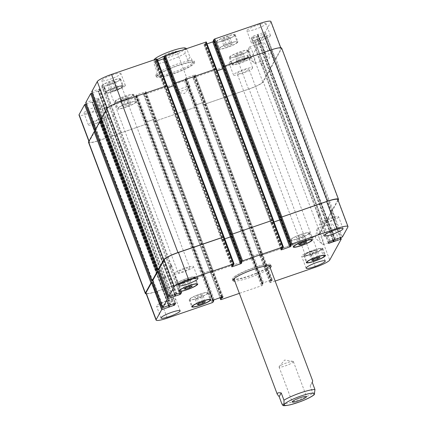 <?xml version="1.0" encoding="UTF-8"?>
<svg xmlns="http://www.w3.org/2000/svg" width="427" height="427" viewBox="0 0 427 427"><rect width="100%" height="100%" fill="white"/><g stroke="black" fill="none" stroke-linecap="round" stroke-linejoin="round"><path stroke-width="0.32" stroke-dasharray="2.13 1.6" d="M293.344 361.84A7.649 1.196 159.4 0 0 293.386 361.594A7.649 1.196 159.4 0 0 293.018 361.391A7.649 1.196 159.4 0 0 285.802 363.163A7.649 1.196 159.4 0 0 279.205 366.585A7.649 1.196 159.4 0 0 279.066 366.974A7.649 1.196 159.4 0 0 285.999 365.645A7.649 1.196 159.4 0 0 293.344 361.84M312.217 382.288L310.162 386.013L312.9 393.294L314.299 394.676M312.724 381.001L310.162 386.013M233.169 279.61A20.437 3.202 -20.6 0 1 232.379 279.109A20.437 3.202 -20.6 0 1 250.382 268.919A20.437 3.202 -20.6 0 1 270.633 264.729A20.437 3.202 -20.6 0 1 270.526 265.38A20.437 3.202 -20.6 0 1 270.371 265.626M269.645 266.389A20.437 3.202 -20.6 0 1 252.635 274.913A20.437 3.202 -20.6 0 1 234.22 279.706M270.168 267.793A20.437 3.202 -20.6 0 1 253.158 276.312A20.437 3.202 -20.6 0 1 234.743 281.105M269.117 265.866A18.921 2.962 -20.6 0 1 250.943 275.282A18.921 2.962 -20.6 0 1 233.793 278.575A18.921 2.962 -20.6 0 1 250.462 269.143A18.921 2.962 -20.6 0 1 269.218 265.258A18.921 2.962 -20.6 0 1 269.117 265.866M156.474 76.225A20.437 3.202 -20.6 0 1 176.1 66.057A20.437 3.202 -20.6 0 1 194.621 62.502A20.437 3.202 -20.6 0 1 176.618 72.686A20.437 3.202 -20.6 0 1 156.367 76.881A20.437 3.202 -20.6 0 1 156.474 76.225M157.883 75.739A18.921 2.962 -20.6 0 1 176.057 66.329A18.921 2.962 -20.6 0 1 193.207 63.036A18.921 2.962 -20.6 0 1 176.538 72.467A18.921 2.962 -20.6 0 1 157.782 76.348A18.921 2.962 -20.6 0 1 157.883 75.739M155.946 74.826A20.437 3.202 159.4 0 0 155.839 75.483A20.437 3.202 159.4 0 0 176.095 71.288A20.437 3.202 159.4 0 0 194.098 61.104A20.437 3.202 159.4 0 0 175.572 64.658A20.437 3.202 159.4 0 0 155.946 74.826M189.978 86.836A7.649 1.196 -20.6 0 1 189.876 86.985A7.649 1.196 -20.6 0 1 183.279 90.407A7.649 1.196 -20.6 0 1 176.063 92.173A7.649 1.196 -20.6 0 1 175.7 91.976A7.649 1.196 -20.6 0 1 182.436 88.165A7.649 1.196 -20.6 0 1 190.02 86.59A7.649 1.196 -20.6 0 1 189.978 86.836M176.826 51.848A7.649 1.196 159.4 0 0 176.869 51.603A7.649 1.196 159.4 0 0 169.284 53.178A7.649 1.196 159.4 0 0 162.548 56.988A7.649 1.196 159.4 0 0 169.482 55.654A7.649 1.196 159.4 0 0 176.826 51.848M319.268 238.245A8.663 1.537 71 0 1 317.138 228.781A8.663 1.537 71 0 1 317.442 228.253A8.663 1.537 71 0 1 321.712 235.944A8.663 1.537 71 0 1 323.074 244.639A8.663 1.537 71 0 1 322.508 244.409A8.663 1.537 71 0 1 319.268 238.245M333.359 233.404A8.663 1.537 -109 0 0 337.159 239.798A8.663 1.537 -109 0 0 335.803 231.108A8.663 1.537 -109 0 0 331.533 223.412A8.663 1.537 -109 0 0 333.359 233.404M251.145 57.01A8.663 1.537 71 0 1 249.016 47.546A8.663 1.537 71 0 1 249.32 47.018A8.663 1.537 71 0 1 253.59 54.715A8.663 1.537 71 0 1 254.951 63.404A8.663 1.537 71 0 1 254.385 63.175A8.663 1.537 71 0 1 251.145 57.01M265.236 52.169A8.663 1.537 -109 0 0 269.042 58.563A8.663 1.537 -109 0 0 267.681 49.874A8.663 1.537 -109 0 0 263.411 42.182A8.663 1.537 -109 0 0 265.236 52.169M186.172 48.166L185.03 49.367L185.126 53.359L187.864 60.634L189.914 56.903L186.652 48.587M187.864 60.634C190.933 61.066 192.241 60.602 191.782 59.252L189.914 56.903M155.658 59.236L158.919 67.551L156.864 71.282L154.131 64.007L154.179 59.743M158.919 67.551L156.864 71.282M317.32 250.628L314.854 252.111L310.787 253.51L309.185 253.424L311.651 251.941L315.718 250.542L317.32 250.628L319.951 257.625M317.058 257.983L314.854 252.111M313.092 259.653L310.787 253.51M311.817 260.422L309.185 253.424M314.283 258.938L311.651 251.941M318.35 257.54L315.718 250.542M202.734 294.833L200.268 296.317L196.201 297.715L194.6 297.63L197.066 296.146L201.133 294.747L202.734 294.833L205.366 301.83M202.473 302.188L200.268 296.317M198.512 303.853L196.201 297.715M197.231 304.627L194.6 297.63M199.697 303.143L197.066 296.146M203.764 301.745L201.133 294.747M189.62 279.215L187.154 280.699L183.087 282.098L181.486 282.007L183.952 280.523L188.019 279.13L189.62 279.215L192.251 286.213M189.358 286.565L187.154 280.699M185.393 288.236L183.087 282.098M184.117 289.004L181.486 282.007M186.583 287.52L183.952 280.523M190.65 286.127L188.019 279.13M304.205 235.01L301.74 236.494L297.672 237.892L296.071 237.807L298.537 236.323L302.604 234.925L304.205 235.01L306.832 242.008M303.944 242.365L301.74 236.494M299.978 244.03L297.672 237.892M298.697 244.804L296.071 237.807M301.163 243.321L298.537 236.323M305.23 241.922L302.604 234.925M194.36 277.587A9.463 1.484 -20.6 0 1 185.27 282.295A9.463 1.484 -20.6 0 1 176.698 283.939A9.463 1.484 -20.6 0 1 185.03 279.226A9.463 1.484 -20.6 0 1 194.408 277.283A9.463 1.484 -20.6 0 1 194.36 277.587M195.064 277.347A10.216 1.601 -20.6 0 1 185.249 282.428A10.216 1.601 -20.6 0 1 175.988 284.206A10.216 1.601 -20.6 0 1 184.987 279.114A10.216 1.601 -20.6 0 1 195.118 277.016A10.216 1.601 -20.6 0 1 195.064 277.347M308.94 233.382A9.463 1.484 -20.6 0 1 299.855 238.09A9.463 1.484 -20.6 0 1 291.278 239.734A9.463 1.484 -20.6 0 1 299.615 235.021A9.463 1.484 -20.6 0 1 308.993 233.078A9.463 1.484 -20.6 0 1 308.94 233.382M309.644 233.142A10.216 1.601 -20.6 0 1 299.834 238.223A10.216 1.601 -20.6 0 1 290.573 240.001A10.216 1.601 -20.6 0 1 299.573 234.909A10.216 1.601 -20.6 0 1 309.703 232.811A10.216 1.601 -20.6 0 1 309.644 233.142M322.059 249A9.463 1.484 -20.6 0 1 312.97 253.707A9.463 1.484 -20.6 0 1 304.398 255.357A9.463 1.484 -20.6 0 1 312.729 250.638A9.463 1.484 -20.6 0 1 322.107 248.695A9.463 1.484 -20.6 0 1 322.059 249M322.764 248.76A10.216 1.601 -20.6 0 1 312.948 253.841A10.216 1.601 -20.6 0 1 303.688 255.624A10.216 1.601 -20.6 0 1 312.687 250.526A10.216 1.601 -20.6 0 1 322.817 248.434A10.216 1.601 -20.6 0 1 322.764 248.76M207.474 293.205A9.463 1.484 -20.6 0 1 198.39 297.913A9.463 1.484 -20.6 0 1 189.812 299.562A9.463 1.484 -20.6 0 1 198.144 294.843A9.463 1.484 -20.6 0 1 207.522 292.901A9.463 1.484 -20.6 0 1 207.474 293.205M208.179 292.965A10.216 1.601 -20.6 0 1 198.363 298.046A10.216 1.601 -20.6 0 1 189.102 299.823A10.216 1.601 -20.6 0 1 198.107 294.731A10.216 1.601 -20.6 0 1 208.232 292.634A10.216 1.601 -20.6 0 1 208.179 292.965M175.614 299.258A10.216 1.601 -20.6 0 1 165.799 304.339A10.216 1.601 -20.6 0 1 156.538 306.116A10.216 1.601 -20.6 0 1 165.543 301.024A10.216 1.601 -20.6 0 1 175.668 298.927A10.216 1.601 -20.6 0 1 175.614 299.258M160.205 304.552A6.341 0.993 159.4 0 0 160.168 304.755A6.341 0.993 159.4 0 0 166.455 303.453A6.341 0.993 159.4 0 0 172.038 300.293A6.341 0.993 159.4 0 0 166.29 301.398A6.341 0.993 159.4 0 0 160.205 304.552M320.725 249.405A10.216 1.601 -20.6 0 1 310.915 254.487A10.216 1.601 -20.6 0 1 301.654 256.269A10.216 1.601 -20.6 0 1 310.653 251.172A10.216 1.601 -20.6 0 1 320.784 249.074A10.216 1.601 -20.6 0 1 320.725 249.405M305.316 254.7A6.341 0.993 159.4 0 0 305.284 254.903A6.341 0.993 159.4 0 0 311.566 253.601A6.341 0.993 159.4 0 0 317.149 250.441A6.341 0.993 159.4 0 0 311.406 251.546A6.341 0.993 159.4 0 0 305.316 254.7M338.526 217.049A10.216 1.601 -20.6 0 1 328.715 222.136A10.216 1.601 -20.6 0 1 319.455 223.913A10.216 1.601 -20.6 0 1 328.454 218.821A10.216 1.601 -20.6 0 1 338.584 216.724A10.216 1.601 -20.6 0 1 338.526 217.049M323.116 222.344A6.341 0.993 159.4 0 0 323.084 222.547A6.341 0.993 159.4 0 0 329.366 221.25A6.341 0.993 159.4 0 0 334.949 218.085A6.341 0.993 159.4 0 0 329.206 219.19A6.341 0.993 159.4 0 0 323.116 222.344M193.415 266.902A10.216 1.601 -20.6 0 1 183.599 271.988A10.216 1.601 -20.6 0 1 174.339 273.766A10.216 1.601 -20.6 0 1 183.343 268.674A10.216 1.601 -20.6 0 1 193.468 266.576A10.216 1.601 -20.6 0 1 193.415 266.902M178.006 272.196A6.341 0.993 159.4 0 0 177.968 272.399A6.341 0.993 159.4 0 0 184.256 271.097A6.341 0.993 159.4 0 0 189.839 267.937A6.341 0.993 159.4 0 0 184.09 269.042A6.341 0.993 159.4 0 0 178.006 272.196M275.159 281.062L269.997 282.733L270.803 281.249L271.807 280.774L272.33 279.808L263.539 282.727L262.744 283.122L262.226 284.078L263.059 283.896L262.253 285.369L261.463 285.77L239.355 293.365M270.915 21.515A13.621 2.135 -20.6 0 1 270.846 21.953L265.338 31.961L253.179 36.098L252.389 36.498L251.386 38.318L264.222 33.979L252.667 54.998A13.621 2.135 -20.6 0 1 238.431 62.182L193.554 77.597L192.935 77.709L193.741 76.225L194.744 75.75L195.267 74.784L186.471 77.698L185.681 78.098L185.163 79.043L185.996 78.872L263.059 283.907L185.996 78.883L185.19 80.345L184.4 80.746L144.246 94.538L143.621 94.65L144.433 93.161L145.436 92.691L145.954 91.725L137.163 94.639L136.373 95.04L135.85 95.995L136.683 95.813L135.877 97.287L135.087 97.682L90.214 113.102A13.621 2.135 -20.6 0 1 79.016 115.066M245.514 59.599L243.048 61.082L238.981 62.481L237.38 62.395L239.846 60.912L243.913 59.513L245.514 59.599L242.883 52.601L241.282 52.516L237.215 53.914L234.749 55.398L236.35 55.483L240.417 54.085L242.883 52.601M240.417 54.085L243.048 61.082M236.35 55.483L238.981 62.481M234.749 55.398L237.38 62.395M237.215 53.914L239.846 60.912M241.282 52.516L243.913 59.513M130.929 103.804L128.463 105.288L124.396 106.686L122.795 106.595L125.26 105.111L129.328 103.718L130.929 103.804L128.303 96.806L126.702 96.721L122.634 98.114L120.168 99.598L121.77 99.688L125.837 98.29L128.303 96.806M125.837 98.29L128.463 105.288M121.77 99.688L124.396 106.686M120.168 99.598L122.795 106.595M122.634 98.114L125.26 105.111M126.702 96.721L129.328 103.718M117.815 88.186L115.349 89.67L111.282 91.063L109.68 90.978L112.146 89.494L116.213 88.095L117.815 88.186L115.183 81.189L113.582 81.098L109.515 82.496L107.049 83.98L108.65 84.066L112.717 82.673L115.183 81.189M112.717 82.673L115.349 89.67M108.65 84.066L111.282 91.063M107.049 83.98L109.68 90.978M109.515 82.496L112.146 89.494M113.582 81.098L116.213 88.095M232.4 43.981L229.934 45.465L225.867 46.863L224.266 46.773L226.732 45.289L230.799 43.896L232.4 43.981L229.769 36.984L228.167 36.898L224.1 38.291L221.634 39.775L223.236 39.866L227.303 38.467L229.769 36.984M227.303 38.467L229.934 45.465M223.236 39.866L225.867 46.863M221.634 39.775L224.266 46.773M224.1 38.291L226.732 45.289M228.167 36.898L230.799 43.896M122.554 86.558A9.463 1.484 -20.6 0 1 113.47 91.266A9.463 1.484 -20.6 0 1 104.893 92.91A9.463 1.484 -20.6 0 1 113.224 88.197A9.463 1.484 -20.6 0 1 122.602 86.254A9.463 1.484 -20.6 0 1 122.554 86.558M119.923 79.561A9.463 1.484 -20.6 0 1 110.839 84.268A9.463 1.484 -20.6 0 1 102.261 85.912A9.463 1.484 -20.6 0 1 110.598 81.199A9.463 1.484 -20.6 0 1 119.976 79.257A9.463 1.484 -20.6 0 1 119.923 79.561M123.259 86.313A10.216 1.601 -20.6 0 1 113.443 91.399A10.216 1.601 -20.6 0 1 104.183 93.177A10.216 1.601 -20.6 0 1 113.187 88.085A10.216 1.601 -20.6 0 1 123.312 85.987A10.216 1.601 -20.6 0 1 123.259 86.313M120.627 79.315A10.216 1.601 159.4 0 0 120.681 78.99A10.216 1.601 159.4 0 0 110.556 81.087A10.216 1.601 159.4 0 0 101.551 86.179A10.216 1.601 159.4 0 0 110.817 84.402A10.216 1.601 159.4 0 0 120.627 79.315M237.14 42.353A9.463 1.484 -20.6 0 1 228.05 47.061A9.463 1.484 -20.6 0 1 219.478 48.705A9.463 1.484 -20.6 0 1 227.81 43.992A9.463 1.484 -20.6 0 1 237.188 42.049A9.463 1.484 -20.6 0 1 237.14 42.353M234.508 35.356A9.463 1.484 -20.6 0 1 225.424 40.063A9.463 1.484 -20.6 0 1 216.847 41.707A9.463 1.484 -20.6 0 1 225.178 36.994A9.463 1.484 -20.6 0 1 234.556 35.051A9.463 1.484 -20.6 0 1 234.508 35.356M237.844 42.113A10.216 1.601 -20.6 0 1 228.029 47.194A10.216 1.601 -20.6 0 1 218.768 48.972A10.216 1.601 -20.6 0 1 227.767 43.88A10.216 1.601 -20.6 0 1 237.898 41.782A10.216 1.601 -20.6 0 1 237.844 42.113M235.213 35.115A10.216 1.601 159.4 0 0 235.266 34.784A10.216 1.601 159.4 0 0 225.141 36.882A10.216 1.601 159.4 0 0 216.137 41.974A10.216 1.601 159.4 0 0 225.397 40.197A10.216 1.601 159.4 0 0 235.213 35.115M250.254 57.971A9.463 1.484 -20.6 0 1 241.17 62.678A9.463 1.484 -20.6 0 1 232.592 64.328A9.463 1.484 -20.6 0 1 240.929 59.609A9.463 1.484 -20.6 0 1 250.302 57.666A9.463 1.484 -20.6 0 1 250.254 57.971M247.623 50.973A9.463 1.484 -20.6 0 1 238.538 55.681A9.463 1.484 -20.6 0 1 229.961 57.33A9.463 1.484 -20.6 0 1 238.298 52.612A9.463 1.484 -20.6 0 1 247.676 50.669A9.463 1.484 -20.6 0 1 247.623 50.973M250.959 57.73A10.216 1.601 -20.6 0 1 241.143 62.812A10.216 1.601 -20.6 0 1 231.882 64.589A10.216 1.601 -20.6 0 1 240.887 59.497A10.216 1.601 -20.6 0 1 251.012 57.399A10.216 1.601 -20.6 0 1 250.959 57.73M248.327 50.733A10.216 1.601 159.4 0 0 248.381 50.402A10.216 1.601 159.4 0 0 238.255 52.5A10.216 1.601 159.4 0 0 229.251 57.592A10.216 1.601 159.4 0 0 238.517 55.814A10.216 1.601 159.4 0 0 248.327 50.733M135.669 102.176A9.463 1.484 -20.6 0 1 126.584 106.883A9.463 1.484 -20.6 0 1 118.007 108.527A9.463 1.484 -20.6 0 1 126.344 103.814A9.463 1.484 -20.6 0 1 135.722 101.872A9.463 1.484 -20.6 0 1 135.669 102.176M133.037 95.178A9.463 1.484 -20.6 0 1 123.953 99.886A9.463 1.484 -20.6 0 1 115.375 101.53A9.463 1.484 -20.6 0 1 123.713 96.817A9.463 1.484 -20.6 0 1 133.091 94.874A9.463 1.484 -20.6 0 1 133.037 95.178M136.373 101.936A10.216 1.601 -20.6 0 1 126.563 107.017A10.216 1.601 -20.6 0 1 117.297 108.794A10.216 1.601 -20.6 0 1 126.301 103.702A10.216 1.601 -20.6 0 1 136.426 101.605A10.216 1.601 -20.6 0 1 136.373 101.936M133.742 94.938A10.216 1.601 159.4 0 0 133.8 94.607A10.216 1.601 159.4 0 0 123.67 96.705A10.216 1.601 159.4 0 0 114.671 101.797A10.216 1.601 159.4 0 0 123.931 100.019A10.216 1.601 159.4 0 0 133.742 94.938M156.997 58.899L156.197 60.362L155.193 60.831L154.67 61.798L157.744 60.847M164.24 58.504L164.774 57.528L163.952 57.72M206.31 41.958L205.504 43.421L204.501 43.89L203.978 44.862L207.052 43.906M280.518 219.595L213.564 41.542L214.087 40.592L213.26 40.779M262.226 284.078L185.163 79.054L262.226 284.067M86.217 103.937L96.758 100.484L97.548 100.083L98.552 98.237L85.736 102.624M92.264 92.947L102.806 89.489L103.596 89.094L104.604 87.247L91.784 91.629M103.019 106.126A10.216 1.601 159.4 0 0 103.078 105.8A10.216 1.601 159.4 0 0 92.947 107.898A10.216 1.601 159.4 0 0 83.948 112.99A10.216 1.601 159.4 0 0 93.209 111.212A10.216 1.601 159.4 0 0 103.019 106.126M120.82 73.775A10.216 1.601 159.4 0 0 120.878 73.444A10.216 1.601 159.4 0 0 110.748 75.542A10.216 1.601 159.4 0 0 101.749 80.634A10.216 1.601 159.4 0 0 111.009 78.856A10.216 1.601 159.4 0 0 120.82 73.775M265.936 23.923A10.216 1.601 159.4 0 0 265.989 23.592A10.216 1.601 159.4 0 0 255.864 25.689A10.216 1.601 159.4 0 0 246.859 30.781A10.216 1.601 159.4 0 0 256.12 29.004A10.216 1.601 159.4 0 0 265.936 23.923M248.135 56.273A10.216 1.601 159.4 0 0 248.188 55.948A10.216 1.601 159.4 0 0 238.063 58.045A10.216 1.601 159.4 0 0 229.059 63.137A10.216 1.601 159.4 0 0 238.319 61.36A10.216 1.601 159.4 0 0 248.135 56.273M107.492 118.023A10.216 1.601 -20.6 0 1 97.682 123.104A10.216 1.601 -20.6 0 1 88.416 124.887A10.216 1.601 -20.6 0 1 97.42 119.79A10.216 1.601 -20.6 0 1 107.545 117.697A10.216 1.601 -20.6 0 1 107.492 118.023M92.083 123.318A6.341 0.993 -20.6 0 1 98.173 120.163A6.341 0.993 -20.6 0 1 103.916 119.058A6.341 0.993 -20.6 0 1 98.333 122.218A6.341 0.993 -20.6 0 1 92.051 123.52A6.341 0.993 -20.6 0 1 92.083 123.318M125.292 85.667A10.216 1.601 -20.6 0 1 115.482 90.754A10.216 1.601 -20.6 0 1 106.216 92.531A10.216 1.601 -20.6 0 1 115.221 87.439A10.216 1.601 -20.6 0 1 125.346 85.341A10.216 1.601 -20.6 0 1 125.292 85.667M109.883 90.962A6.341 0.993 -20.6 0 1 115.973 87.807A6.341 0.993 -20.6 0 1 121.716 86.708A6.341 0.993 -20.6 0 1 116.133 89.867A6.341 0.993 -20.6 0 1 109.851 91.165A6.341 0.993 -20.6 0 1 109.883 90.962M270.408 35.82A10.216 1.601 -20.6 0 1 260.593 40.901A10.216 1.601 -20.6 0 1 251.332 42.679A10.216 1.601 -20.6 0 1 260.331 37.587A10.216 1.601 -20.6 0 1 270.462 35.489A10.216 1.601 -20.6 0 1 270.408 35.82M254.994 41.109A6.341 0.993 -20.6 0 1 261.084 37.955A6.341 0.993 -20.6 0 1 266.832 36.855A6.341 0.993 -20.6 0 1 261.244 40.015A6.341 0.993 -20.6 0 1 254.962 41.312A6.341 0.993 -20.6 0 1 254.994 41.109M252.608 68.171A10.216 1.601 -20.6 0 1 242.792 73.257A10.216 1.601 -20.6 0 1 233.532 75.035A10.216 1.601 -20.6 0 1 242.531 69.943A10.216 1.601 -20.6 0 1 252.661 67.845A10.216 1.601 -20.6 0 1 252.608 68.171M237.193 73.465A6.341 0.993 -20.6 0 1 243.283 70.311A6.341 0.993 -20.6 0 1 249.032 69.206A6.341 0.993 -20.6 0 1 243.443 72.366A6.341 0.993 -20.6 0 1 237.161 73.668A6.341 0.993 -20.6 0 1 237.193 73.465M167.192 85.715L121.631 101.343A13.621 2.135 159.4 0 0 107.396 108.522L101.888 118.551L102.512 118.444L92.387 91.501M231.21 236.537L174.397 85.395L167.966 87.732M216.505 68.774L174.873 83.18M223.689 68.485L214.108 71.8L203.983 44.835M338.109 200.279L332.841 209.849L332.051 210.249L275.239 59.107L274.673 59.3L275.468 58.899L280.971 48.897A13.621 2.135 159.4 0 0 281.046 48.459A13.621 2.135 159.4 0 0 269.848 50.423L224.186 66.238M262.514 63.436L263.448 62.993L262.658 63.388L261.655 65.214L262.274 65.128L261.511 65.283L262.514 63.436L252.389 36.498M202.996 104.748L259.803 255.917L305.369 240.268A13.621 2.135 -20.6 0 0 319.604 233.083L331.155 212.086L330.535 212.171L331.72 211.867L320.095 233.014A13.621 2.135 -20.6 0 1 305.86 240.198L259.803 255.917L202.996 104.748L248.557 89.12A13.621 2.135 159.4 0 0 262.792 81.941L274.347 60.917L273.723 61.024L263.598 34.085M252.603 256.216L262.205 252.869L252.603 256.216L195.79 105.069L205.392 101.722L195.262 74.81M210.495 272.832L252.127 258.431L210.495 272.858L153.683 121.69L195.315 107.284L185.19 80.345M155.46 118.775L146.482 122.01L155.46 118.775L145.335 91.832M95.515 131.164L94.719 131.564L89.216 141.567A13.621 2.135 159.4 0 0 89.147 142.004A13.621 2.135 159.4 0 0 100.34 140.04L146.007 124.225L135.877 97.287M107.673 127.027L106.739 127.476L107.535 127.075L108.538 125.228L107.919 125.335L108.682 125.18L107.673 127.027L97.548 100.083M98.552 98.237L108.682 125.18L98.552 98.263M101.562 120.168L100.772 120.569L95.84 129.546L96.465 129.44L86.339 102.496M113.721 116.032L112.792 116.48L113.582 116.08L114.585 114.26L113.966 114.345L114.73 114.185L113.721 116.032L103.596 89.094M275.239 59.107L276.029 58.707L281.601 48.577A13.621 2.135 159.4 0 0 281.676 48.139M217.274 70.791L214.124 71.768L270.915 222.942L273.99 221.992M101.343 118.759L102.512 118.444M95.296 129.755L96.465 129.44M88.512 142.324A13.621 2.135 159.4 0 0 99.71 140.36L146.007 124.225M153.683 121.69L195.315 107.284M195.79 105.069L205.376 101.754L262.189 252.901M202.99 104.775L249.048 89.056A13.621 2.135 159.4 0 0 263.283 81.872L274.908 60.746L273.723 61.024M224.671 238.912L221.608 239.883L224.682 238.933M337.853 199.601A13.621 2.135 -20.6 0 1 337.784 200.039L332.281 210.047L331.485 210.442L341.616 237.385M319.081 216.27L318.467 216.356L319.465 214.535L320.261 214.135L319.327 214.584L318.318 216.43L319.081 216.27L262.274 65.128M203.295 273.157L212.892 269.811L203.295 273.157L146.482 122.01M146.221 293.856A13.621 2.135 -20.6 0 0 156.522 291.502L202.75 275.495L157.152 291.182A13.621 2.135 -20.6 0 1 145.954 293.152M164.726 276.482L165.345 276.397L164.342 278.217L163.552 278.617L164.486 278.169L165.489 276.322L164.726 276.482L107.919 125.335M152.69 280.785L153.277 280.582L152.674 280.704M170.779 265.487L171.398 265.402L170.394 267.222L169.604 267.622L170.533 267.174L171.542 265.332L170.779 265.487L113.966 114.345M158.737 269.789L159.324 269.586L158.721 269.715M281.046 249.859L270.921 222.921L273.985 221.971M332.051 210.249L331.485 210.442M281.905 403.942A18.921 2.962 159.4 0 0 296.269 400.675A18.921 2.962 159.4 0 0 312.9 393.294M183.85 48.144A16.199 2.535 -20.6 0 1 171.606 56.289A16.199 2.535 -20.6 0 1 154.633 59.476A16.199 2.535 -20.6 0 1 167.806 52.307A16.199 2.535 -20.6 0 1 183.85 48.144M185.126 53.359A18.921 2.962 -20.6 0 1 168.494 60.741A18.921 2.962 -20.6 0 1 154.131 64.007M156.181 60.276A18.921 2.962 -20.6 0 1 157.285 59.625M181.534 50.343A18.921 2.962 -20.6 0 1 187.181 49.628M107.396 108.522L107.257 108.143M165.42 88.629L155.289 61.691M164.801 88.715L154.675 61.776M174.381 85.421L164.256 58.483M214.728 71.688L204.602 44.75M280.971 48.897L270.846 21.953M275.468 58.899L265.338 31.961M274.673 59.3L264.548 32.356M263.304 63.041L253.179 36.098M261.511 65.262L251.386 38.318M262.13 65.176L252.005 38.233M274.342 60.944L264.217 34M262.792 81.941L252.667 54.998M248.557 89.12L238.431 62.182M203.684 104.54L193.554 77.597M203.065 104.626L192.94 77.682M204.773 101.834L194.643 74.896M196.601 104.642L186.471 77.698M195.806 105.042L185.681 78.098M194.525 107.684L184.4 80.746M154.371 121.476L144.246 94.538M153.752 121.562L143.627 94.623M156.079 118.69L145.954 91.746M147.288 121.583L137.163 94.639M146.498 121.978L136.373 95.04M145.212 124.625L135.087 97.682M100.34 140.04L90.214 113.102M89.216 141.567L89.029 141.075M106.883 127.422L96.758 100.484M108.058 125.287L97.932 98.349M95.845 129.52L95.659 129.029L95.84 129.546M112.931 116.432L102.806 89.489M114.724 114.212L104.599 87.268M114.105 114.292L103.98 87.354M101.893 118.53L101.706 118.033L101.888 118.551M221.613 239.862L231.738 266.8M222.227 239.777L232.123 266.096M231.194 236.569L241.031 262.749M271.54 222.835L281.436 249.16M280.502 219.627L290.344 245.808M337.784 200.039L347.909 226.977M332.281 210.047L342.406 236.985M320.117 214.183L330.242 241.122M319.327 214.584L329.452 241.522M318.323 216.404L328.448 243.347M318.942 216.318L328.838 242.643M331.155 212.086L340.773 237.674L331.16 212.064M330.535 212.171L340.196 237.871M319.604 233.083L329.729 260.027M305.369 240.268L315.494 267.206M260.497 255.682L270.622 282.621M259.878 255.768L270.003 282.706M262.199 252.891L272.325 279.834M261.58 252.976L271.711 279.92M253.408 255.784L263.539 282.727M252.619 256.184L262.744 283.122M251.338 258.831L261.463 285.77M252.127 258.431L262.253 285.369M211.184 272.623L221.309 299.562M210.564 272.709L219.958 297.699L210.559 272.73M156.063 118.695L223.001 296.733M212.272 269.917L222.398 296.856M204.101 272.725L214.226 299.663M203.311 273.125L213.436 300.064M202.024 275.767L212.15 302.711M202.814 275.372L212.945 302.311M157.152 291.182L167.277 318.126M163.696 278.569L173.245 303.976M164.486 278.169L174.077 303.688M165.489 276.349L175.598 303.25M164.87 276.434L174.995 303.373M153.277 280.582L163.402 307.52M169.743 267.574L179.292 292.981M170.533 267.174L180.125 292.692M171.537 265.354L181.646 292.255M170.917 265.439L181.043 292.378M159.324 269.586L169.45 296.53M333.172 240.118L256.654 36.535M257.049 36.338L333.588 239.974M333.135 240.129L256.627 36.583M332.718 240.273L256.232 36.781M318.467 216.356L261.655 65.214L318.462 216.382M319.465 214.535L262.658 63.388M320.261 214.135L263.448 62.993M334.469 239.67L257.406 34.646M334.773 239.611L257.716 34.603M257.689 34.662L334.72 239.606L257.689 34.651M335.062 239.632L257.999 34.608M332.841 209.849L276.029 58.707M338.414 199.719L281.601 48.577M290.627 245.744L213.564 40.714M290.835 245.669L213.772 40.645M291.139 245.605L214.082 40.602L291.15 245.616M271.556 222.803L214.744 71.656M270.937 222.889L214.13 71.741M281.564 248.92L204.501 43.89M281.964 248.717L204.896 43.693M282.172 248.647L205.109 43.618M282.567 248.445L205.504 43.421M241.314 262.68L164.251 57.656M241.527 262.61L164.464 57.586M241.826 262.546L164.774 57.544L241.837 262.552M222.248 239.744L165.436 88.597M221.629 239.83L164.817 88.683M232.256 265.856L155.193 60.831M232.651 265.658L155.588 60.634M232.864 265.583L155.796 60.559M233.259 265.386L156.197 60.362M158.759 269.784L101.946 118.637M175.999 294.278L98.936 89.254M176.394 294.08L99.331 89.051M176.42 294.032L99.358 89.008M176.815 293.829L99.753 88.805M171.398 265.402L114.585 114.26M170.394 267.222L113.582 116.08M169.604 267.622L112.792 116.48M175.123 294.582L98.578 90.94M98.269 90.999L175.332 296.023L98.269 90.983M174.873 294.667L98.295 90.935L174.878 294.662M174.584 294.763L97.986 90.978M152.711 280.774L95.899 129.632M169.951 305.273L92.889 100.249M170.346 305.07L93.283 100.046M170.373 305.027L93.31 99.998M170.768 304.825L93.705 99.801M165.345 276.397L108.533 125.25M164.342 278.217L107.535 127.075M163.552 278.617L106.739 127.476M169.071 305.572L92.531 101.936M92.221 101.989L169.284 307.018L92.221 101.978M168.825 305.657L92.248 101.93L168.83 305.657M168.537 305.759L91.938 101.973M156.522 291.502L99.71 140.36M201.955 275.895L145.148 124.748M202.75 275.495L145.938 124.353M136.683 95.813L213.452 300.042L136.683 95.824M213.254 300.4L136.373 95.867M213.11 300.656L136.165 95.942M135.85 95.995L212.913 301.019L135.855 95.984M204.085 272.757L147.272 121.61M212.256 269.949L155.444 118.807M212.87 269.864L156.063 118.722M222.2 296.925L145.436 92.691M221.784 297.069L145.036 92.889M221.57 297.144L144.828 92.963M221.154 297.283L144.433 93.161M211.114 272.746L154.302 121.604M251.268 258.954L194.456 107.812M252.058 258.554L195.246 107.412M262.749 283.95L185.686 78.926M262.536 284.024L185.473 79M253.392 255.816L196.58 104.674M261.564 253.008L204.752 101.866M262.183 252.923L205.371 101.781M271.807 280.774L194.744 75.75M271.412 280.977L194.349 75.953M271.204 281.046L194.136 76.022M270.803 281.249L193.741 76.225M260.427 255.81L203.615 104.663M305.86 240.198L249.048 89.056M320.095 233.014L263.283 81.872M331.72 211.893L274.908 60.746M331.101 211.979L274.289 60.831M293.018 361.391L284.628 360.036L279.205 366.585M279.066 366.974L292.217 401.962M293.386 361.594L306.533 396.582M271.161 266.128L270.633 264.729M232.902 280.507L232.379 279.109M233.793 278.575L233.895 278.842M269.218 265.258L269.32 265.53M194.621 62.502L194.098 61.104M156.367 76.881L155.839 75.483M176.063 92.173L184.453 93.534L189.876 86.985M190.02 86.59L176.869 51.603M175.7 91.976L162.548 56.988M317.138 228.781L315.414 238.111L322.508 244.409M323.074 244.639L337.159 239.798M317.442 228.253L331.533 223.412M249.016 47.546L247.292 56.876L254.385 63.175M254.951 63.404L269.042 58.563M249.32 47.018L263.411 42.182M193.207 63.036L191.782 59.252M157.782 76.348L156.362 72.563M176.698 283.939L179.11 290.371M194.408 277.283L196.826 283.715M175.988 284.206L178.619 291.203M195.118 277.016L197.749 284.014M291.278 239.734L293.696 246.165M308.993 233.078L311.411 239.51M290.573 240.001L293.2 246.998M309.703 232.811L312.329 239.809M304.398 255.357L306.816 261.788M322.107 248.695L324.525 255.127M303.688 255.624L306.319 262.621M322.817 248.434L325.449 255.431M189.812 299.562L192.23 305.994M207.522 292.901L209.94 299.332M189.102 299.823L191.734 306.821M208.232 292.634L210.863 299.631M180.141 310.824L175.668 298.927M161.011 318.014L156.538 306.116M325.251 260.972L320.784 249.074M306.122 268.161L301.654 256.269M343.052 228.621L338.584 216.724M323.922 235.811L319.455 223.913M197.941 278.468L193.468 266.576M178.812 285.663L174.339 273.766M102.261 85.912L104.893 92.91M119.976 79.257L122.602 86.254M101.551 86.179L104.183 93.177M120.681 78.99L123.312 85.987M216.847 41.707L219.478 48.705M234.556 35.051L237.188 42.049M216.137 41.974L218.768 48.972M235.266 34.784L237.898 41.782M229.961 57.33L232.592 64.328M247.676 50.669L250.302 57.666M229.251 57.592L231.882 64.589M248.381 50.402L251.012 57.399M115.375 101.53L118.007 108.527M133.091 94.874L135.722 101.872M114.671 101.797L117.297 108.794M133.8 94.607L136.426 101.605M107.545 117.697L103.078 105.8M88.416 124.887L83.948 112.99M172.038 300.293L103.916 119.058M160.168 304.755L92.051 123.52M125.346 85.341L120.878 73.444M106.216 92.531L101.749 80.634M189.839 267.937L121.716 86.708M177.968 272.399L109.851 91.165M270.462 35.489L265.989 23.592M251.332 42.679L246.859 30.781M334.949 218.085L266.832 36.855M323.084 222.547L254.962 41.312M252.661 67.845L248.188 55.948M233.532 75.035L229.059 63.137M317.149 250.441L249.032 69.206M305.284 254.903L237.161 73.668M154.67 61.798L164.795 88.741M203.978 44.862L214.108 71.8M280.779 47.755L281.046 48.459M251.38 38.345L261.511 65.283M264.222 33.979L274.347 60.917M192.935 77.709L203.06 104.647M195.267 74.784L205.392 101.722M143.621 94.65L153.752 121.588M145.954 91.725L156.085 118.663M88.891 141.332L89.147 142.004M104.604 87.247L114.73 114.185M221.608 239.883L231.733 266.822M270.915 222.942L281.046 249.886M318.318 216.43L328.448 243.369M259.872 255.794L269.997 282.733M262.205 252.869L272.33 279.808M212.892 269.811L223.022 296.749M165.489 276.322L175.62 303.266M171.542 265.332L181.667 292.271M334.779 239.616L257.716 34.592M221.624 239.851L164.811 88.709M171.398 265.38L114.585 114.233M165.35 276.37L108.538 125.228M210.495 272.858L153.683 121.711M331.72 211.867L274.913 60.725"/><path stroke-width="0.64" d="M306.495 396.827A7.649 1.196 -20.6 0 1 299.146 400.633A7.649 1.196 -20.6 0 1 292.217 401.962A7.649 1.196 -20.6 0 1 298.953 398.151A7.649 1.196 -20.6 0 1 306.533 396.582A7.649 1.196 -20.6 0 1 306.495 396.827M281.222 392.931L283.955 400.211L284.051 404.198L282.914 405.404L281.905 403.942L279.167 396.662L281.222 392.931C278.148 392.504 276.84 392.963 277.299 394.318L279.167 396.662M314.299 394.676L314.95 389.563L312.217 382.288L312.724 381.001L269.32 265.53M270.371 265.626A20.437 3.202 -20.6 0 1 269.645 266.389M234.22 279.706A20.437 3.202 -20.6 0 1 233.169 279.61M234.743 281.105A20.437 3.202 -20.6 0 1 232.902 280.507A20.437 3.202 -20.6 0 1 250.905 270.323A20.437 3.202 -20.6 0 1 271.161 266.128A20.437 3.202 -20.6 0 1 271.054 266.784A20.437 3.202 -20.6 0 1 270.168 267.793M186.652 48.587L185.04 47.947C183.914 47.803 181.368 47.893 174.451 49.954C165.34 52.82 157.2 56.727 154.75 58.915L155.658 59.236M154.179 59.743L154.75 58.915M317.485 259.109L313.418 260.507L311.817 260.422L314.283 258.938L318.35 257.54L319.951 257.625L317.485 259.109L317.058 257.983M313.418 260.507L313.092 259.653M202.9 303.314L198.833 304.713L197.231 304.627L199.697 303.143L203.764 301.745L205.366 301.83L202.9 303.314L202.473 302.188M198.833 304.713L198.512 303.853M189.785 287.697L185.718 289.095L184.117 289.004L186.583 287.52L190.65 286.127L192.251 286.213L189.785 287.697L189.358 286.565M185.718 289.095L185.393 288.236M304.366 243.491L300.298 244.89L298.697 244.804L301.163 243.321L305.23 241.922L306.832 242.008L304.366 243.491L303.944 242.365M300.298 244.89L299.978 244.03M196.986 284.585A9.463 1.484 159.4 0 0 197.039 284.281A9.463 1.484 159.4 0 0 187.661 286.223A9.463 1.484 159.4 0 0 179.324 290.936A9.463 1.484 159.4 0 0 187.901 289.292A9.463 1.484 159.4 0 0 196.986 284.585M197.69 284.345A10.216 1.601 -20.6 0 1 187.88 289.426A10.216 1.601 -20.6 0 1 178.619 291.203A10.216 1.601 -20.6 0 1 187.618 286.111A10.216 1.601 -20.6 0 1 197.749 284.014A10.216 1.601 -20.6 0 1 197.69 284.345M311.571 240.38A9.463 1.484 159.4 0 0 311.625 240.075A9.463 1.484 159.4 0 0 302.247 242.018A9.463 1.484 159.4 0 0 293.909 246.731A9.463 1.484 159.4 0 0 302.487 245.087A9.463 1.484 159.4 0 0 311.571 240.38M312.276 240.139A10.216 1.601 -20.6 0 1 302.465 245.221A10.216 1.601 -20.6 0 1 293.2 246.998A10.216 1.601 -20.6 0 1 302.204 241.906A10.216 1.601 -20.6 0 1 312.329 239.809A10.216 1.601 -20.6 0 1 312.276 240.139M324.685 255.997A9.463 1.484 159.4 0 0 324.739 255.693A9.463 1.484 159.4 0 0 315.361 257.636A9.463 1.484 159.4 0 0 307.024 262.354A9.463 1.484 159.4 0 0 315.601 260.705A9.463 1.484 159.4 0 0 324.685 255.997M325.39 255.757A10.216 1.601 -20.6 0 1 315.58 260.838A10.216 1.601 -20.6 0 1 306.319 262.621A10.216 1.601 -20.6 0 1 315.318 257.524A10.216 1.601 -20.6 0 1 325.449 255.431A10.216 1.601 -20.6 0 1 325.39 255.757M210.105 300.202A9.463 1.484 159.4 0 0 210.153 299.898A9.463 1.484 159.4 0 0 200.775 301.841A9.463 1.484 159.4 0 0 192.444 306.559A9.463 1.484 159.4 0 0 201.016 304.91A9.463 1.484 159.4 0 0 210.105 300.202M210.81 299.962A10.216 1.601 -20.6 0 1 200.994 305.043A10.216 1.601 -20.6 0 1 191.734 306.821A10.216 1.601 -20.6 0 1 200.733 301.729A10.216 1.601 -20.6 0 1 210.863 299.631A10.216 1.601 -20.6 0 1 210.81 299.962M180.087 311.155A10.216 1.601 -20.6 0 1 170.272 316.236A10.216 1.601 -20.6 0 1 161.011 318.014A10.216 1.601 -20.6 0 1 170.01 312.922A10.216 1.601 -20.6 0 1 180.141 310.824A10.216 1.601 -20.6 0 1 180.087 311.155M325.198 261.303A10.216 1.601 -20.6 0 1 315.388 266.384A10.216 1.601 -20.6 0 1 306.122 268.161A10.216 1.601 -20.6 0 1 315.126 263.069A10.216 1.601 -20.6 0 1 325.251 260.972A10.216 1.601 -20.6 0 1 325.198 261.303M342.998 228.947A10.216 1.601 -20.6 0 1 333.188 234.028A10.216 1.601 -20.6 0 1 323.922 235.811A10.216 1.601 -20.6 0 1 332.927 230.713A10.216 1.601 -20.6 0 1 343.052 228.621A10.216 1.601 -20.6 0 1 342.998 228.947M197.888 278.799A10.216 1.601 -20.6 0 1 188.072 283.88A10.216 1.601 -20.6 0 1 178.812 285.663A10.216 1.601 -20.6 0 1 187.811 280.566A10.216 1.601 -20.6 0 1 197.941 278.468A10.216 1.601 -20.6 0 1 197.888 278.799M239.355 293.365L221.309 299.562L220.69 299.647L221.496 298.185L222.499 297.715L223.017 296.776L222.398 296.856L213.436 300.064L212.913 301.019L213.751 300.838L212.945 302.311L212.15 302.711L167.277 318.126A13.621 2.135 -20.6 0 1 156.085 320.09A13.621 2.135 -20.6 0 1 156.154 319.652L161.662 309.65L174.611 305.113L175.62 303.266L174.995 303.373L162.778 307.632L167.71 298.654L179.868 294.518L180.658 294.118L181.662 292.292L168.825 296.637L174.333 286.608A13.621 2.135 -20.6 0 1 188.569 279.423L233.446 264.009L234.065 263.902L233.259 265.386L232.256 265.856L231.738 266.8L232.357 266.715L241.319 263.507L241.837 262.552L241.004 262.722L241.81 261.265L242.6 260.865L282.754 247.068L283.373 246.987L282.567 248.445L281.564 248.92L281.046 249.886L281.665 249.774L290.627 246.571L291.15 245.616L290.317 245.797L291.123 244.324L291.913 243.924L336.786 228.509A13.621 2.135 -20.6 0 1 347.984 226.545A13.621 2.135 -20.6 0 1 347.909 226.977L342.406 236.985L329.452 241.522L328.448 243.347L329.068 243.262L341.285 239.003L329.729 260.027A13.621 2.135 -20.6 0 1 315.494 267.206L275.159 281.062M213.751 300.838L213.452 300.042L213.74 300.827M341.285 239.003L340.783 237.668L341.264 238.987M213.254 40.757L290.317 245.797L213.254 40.757L214.055 39.3L214.85 38.9L259.723 23.485A13.621 2.135 -20.6 0 1 270.915 21.515L280.779 47.755M91.784 91.629L97.271 81.584A13.621 2.135 -20.6 0 1 111.506 74.399L157.003 58.878L167.058 85.672L157.003 58.878M157.744 60.847L164.24 58.504M163.952 57.72L164.747 56.236L165.537 55.841L206.31 41.937L216.372 68.731L206.31 41.937M207.052 43.906L213.548 41.563M88.891 141.332L79.016 115.066A13.621 2.135 -20.6 0 1 79.091 114.628L84.594 104.626L86.217 103.937M85.736 102.624L90.647 93.63L92.264 92.947M347.984 226.545L337.853 199.601A13.621 2.135 -20.6 0 0 326.66 201.571L281.062 217.258L327.29 201.25A13.621 2.135 -20.6 0 1 338.488 199.281L281.676 48.139A13.621 2.135 159.4 0 0 270.478 50.103L224.186 66.238L214.055 39.3M223.673 68.491L217.274 70.791M273.301 219.878L216.505 68.752L174.873 83.18L164.747 56.236M174.36 85.432L167.966 87.732M223.988 236.82L167.197 85.688L121.14 101.407A13.621 2.135 159.4 0 0 106.905 108.591L101.327 118.749L158.139 269.891L163.717 259.739A13.621 2.135 -20.6 0 1 177.952 252.554L224.01 236.836L234.044 263.886M91.437 93.23L101.562 120.168L100.206 120.761L95.296 129.755M85.384 104.225L95.515 131.164L94.159 131.756L88.586 141.887A13.621 2.135 159.4 0 0 88.512 142.324L145.324 293.472A13.621 2.135 -20.6 0 1 145.399 293.034L150.971 282.904L152.327 282.311L162.452 309.249M168.825 296.637L158.7 269.699L164.208 259.669A13.621 2.135 -20.6 0 1 178.443 252.485L223.94 236.958L234.065 263.902M224.682 238.933L231.178 236.59L230.42 236.937L173.608 85.79M273.253 220.033L231.685 234.322L273.248 220.022L283.357 246.945M273.99 221.992L280.486 219.649L279.728 219.996L222.915 68.854M156.085 320.09L145.954 293.152A13.621 2.135 -20.6 0 1 146.029 292.714L151.532 282.706L152.327 282.311M152.674 280.704L157.584 271.716L158.374 271.316L168.5 298.254M146.221 293.856A13.621 2.135 -20.6 0 1 145.324 293.472M152.69 280.785L152.092 280.859L157.019 271.908L158.374 271.316M158.737 269.789L158.139 269.891M224.671 238.912L230.42 236.937M273.985 221.971L279.728 219.996M338.488 199.281A13.621 2.135 -20.6 0 1 338.414 199.719L338.109 200.279M311.763 396.309A16.199 2.535 159.4 0 0 314.448 394.094A16.199 2.535 159.4 0 0 295.815 397.943A16.199 2.535 159.4 0 0 286.8 405.383A16.199 2.535 159.4 0 0 311.763 396.309M314.95 389.563A18.921 2.962 159.4 0 0 300.587 392.824A18.921 2.962 159.4 0 0 283.955 400.211M157.285 59.625A18.921 2.962 -20.6 0 1 181.534 50.343M107.257 108.143L97.271 81.584M121.599 101.252L111.506 74.399M166.471 85.832L156.378 58.985M173.581 85.8L163.461 58.883M175.63 82.689L165.537 55.841M215.784 68.896L205.691 42.043M222.889 68.859L212.774 41.942M224.938 65.753L214.85 38.9M269.811 50.333L259.723 23.485M89.029 141.075L79.091 114.628M94.682 131.457L84.594 104.626M85.715 102.608L95.653 129.045L85.72 102.581M100.729 120.467L90.647 93.63M91.762 91.613L101.701 118.049L91.768 91.586M178.443 252.485L188.569 279.423M164.208 259.669L174.333 286.608M223.316 237.07L233.446 264.009M232.123 266.096L232.357 266.715M230.399 236.969L240.529 263.907M241.031 262.749L241.319 263.507M232.475 233.921L242.6 260.865M231.685 234.322L241.81 261.265M272.629 220.129L282.754 247.068M281.436 249.16L281.665 249.774M279.712 220.028L289.837 246.966M290.344 245.808L290.627 246.571M281.788 216.985L291.913 243.924M280.993 217.38L291.123 244.324M326.66 201.571L336.786 228.509M328.838 242.643L329.068 243.262M340.196 237.871L340.661 239.109M220.69 299.674L219.948 297.699L220.69 299.647M146.029 292.714L156.154 319.652M151.532 282.706L161.662 309.65M173.245 303.976L173.821 305.508M174.077 303.688L174.611 305.113M152.658 280.667L162.783 307.605M157.584 271.716L167.71 298.654M179.292 292.981L179.868 294.518M180.125 292.692L180.658 294.118M158.705 269.672L168.83 296.616M333.717 241.559L333.172 240.118M333.588 239.974L334.111 241.362M333.69 241.607L333.135 240.129M333.295 241.81L332.718 240.273M327.29 201.25L270.478 50.103M281.852 216.857L225.045 65.715M281.062 217.258L224.25 66.11M272.698 220.006L215.886 68.859M232.544 233.799L175.732 82.651M231.754 234.199L174.942 83.051M241.004 262.722L163.941 57.698L241.004 262.738M223.385 236.942L166.573 85.8M177.952 252.554L121.14 101.407M163.717 259.739L106.905 108.591M158.139 269.864L101.332 118.722M175.641 295.97L175.123 294.582M175.353 295.943L174.873 294.667L175.364 295.948M175.049 296.007L174.584 294.763M157.809 271.508L100.996 120.366M157.019 271.908L100.206 120.761M152.092 280.859L95.28 129.717L152.087 280.886M169.594 306.96L169.071 305.572M169.305 306.938L168.825 305.657L169.311 306.944M169.001 306.997L168.537 305.759M151.761 282.503L94.949 131.356M150.971 282.904L94.159 131.756M145.399 293.034L88.586 141.887M213.436 300.891L213.254 300.4M213.228 300.966L213.11 300.656M222.499 297.715L222.2 296.925M222.104 297.913L221.784 297.069M221.891 297.987L221.57 297.144M221.496 298.185L221.154 297.283M282.914 405.404C283.197 405.96 285.796 405.73 290.707 404.711L300.058 401.759C305.065 399.875 309.127 397.991 312.244 396.112L314.331 394.649M233.895 278.842L277.299 394.318M179.11 290.371L179.324 290.936M196.826 283.715L197.039 284.281M293.696 246.165L293.909 246.731M311.411 239.51L311.625 240.075M306.816 261.788L307.024 262.354M324.525 255.127L324.739 255.693M192.23 305.994L192.444 306.559M209.94 299.332L210.153 299.898M273.248 220.022L283.379 246.961M152.652 280.694L162.778 307.632M273.317 219.894L216.505 68.752M224.01 236.836L167.197 85.688"/></g></svg>
